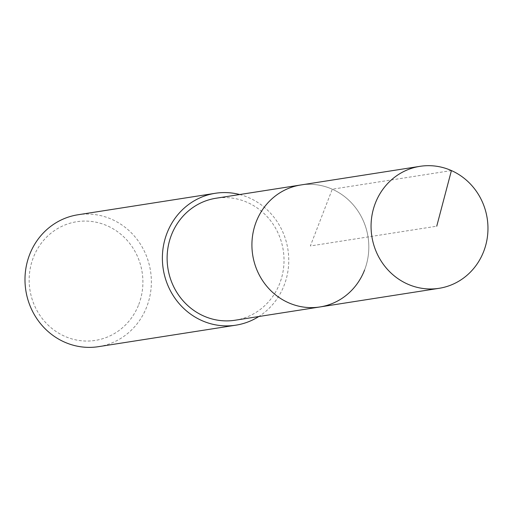 <?xml version="1.0" encoding="UTF-8"?>
<svg xmlns="http://www.w3.org/2000/svg" width="513" height="513" viewBox="0 0 513 513"><rect width="100%" height="100%" fill="white"/><g stroke="black" fill="none" stroke-linecap="round" stroke-linejoin="round"><path stroke-width="0.38" stroke-dasharray="2.56 1.92" d="M319.907 306.96A61.733 58.373 81.1 0 0 364.563 270.043A61.733 58.373 81.1 0 0 355.99 208.252A61.733 58.373 81.1 0 0 300.823 184.975A61.733 58.373 -98.9 0 1 355.99 208.252A61.733 58.373 -98.9 0 1 364.563 270.043M235.114 320.227A61.733 58.373 81.1 0 0 279.765 283.311A61.733 58.373 81.1 0 0 271.191 221.513A61.733 58.373 81.1 0 0 216.031 198.236M239.718 194.53A66.741 63.105 -98.9 0 1 284.164 285.26A66.741 63.105 -98.9 0 1 258.802 316.521M98.49 346.666A66.741 63.105 81.1 0 0 146.769 306.755A66.741 63.105 81.1 0 0 137.497 239.949A66.741 63.105 81.1 0 0 77.861 214.787M138.76 304.491A60.066 56.796 81.1 0 0 107.339 225.835A60.066 56.796 81.1 0 0 33.3 257.635A60.066 56.796 81.1 0 0 64.715 336.291A60.066 56.796 81.1 0 0 138.76 304.491M451.414 170.566L332.27 189.207L310.365 245.964L436.743 226.195"/><path stroke-width="0.77" d="M483.708 251.408A61.733 58.373 -98.9 0 1 439.057 288.319A61.733 58.373 -98.9 0 1 383.891 265.048A61.733 58.373 -98.9 0 1 375.317 203.251A61.733 58.373 -98.9 0 1 419.974 166.334A61.733 58.373 -98.9 0 1 475.134 189.611A61.733 58.373 -98.9 0 1 483.708 251.408M256.173 221.892A61.733 58.373 81.1 0 0 264.746 283.683A61.733 58.373 81.1 0 0 319.907 306.96A61.733 58.373 -98.9 0 1 264.746 283.683A61.733 58.373 -98.9 0 1 256.173 221.892A61.733 58.373 -98.9 0 1 300.823 184.975A61.733 58.373 81.1 0 0 256.173 221.892M419.974 166.334L216.031 198.236A61.733 58.373 81.1 0 0 171.374 235.153A61.733 58.373 81.1 0 0 179.948 296.95A61.733 58.373 81.1 0 0 235.114 320.227L439.057 288.319M364.563 270.043A61.733 58.373 -98.9 0 1 319.907 306.96M258.802 316.521A66.741 63.105 -98.9 0 1 235.884 325.171A66.741 63.105 -98.9 0 1 176.248 300.009A66.741 63.105 -98.9 0 1 166.981 233.203A66.741 63.105 -98.9 0 1 215.255 193.292A66.741 63.105 -98.9 0 1 239.718 194.53M215.255 193.292L77.861 214.787A66.741 63.105 81.1 0 0 29.587 254.698A66.741 63.105 81.1 0 0 38.853 321.504A66.741 63.105 81.1 0 0 98.49 346.666L235.884 325.171M436.743 226.195L451.414 170.566"/></g></svg>

